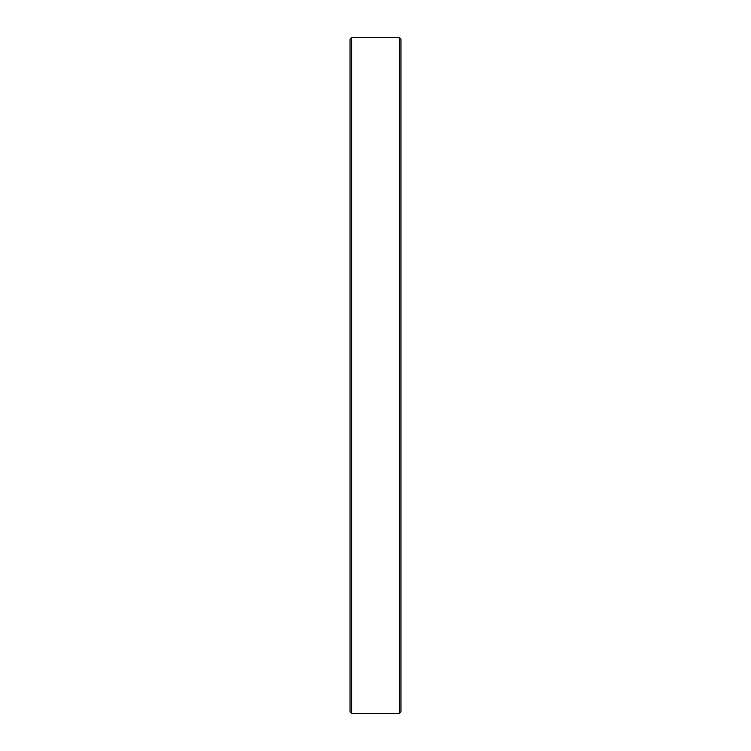 <?xml version="1.0" encoding="UTF-8"?>
<svg xmlns="http://www.w3.org/2000/svg" width="751" height="751" viewBox="0 0 751 751"><rect width="100%" height="100%" fill="white"/><g stroke="black" fill="none" stroke-linecap="round" stroke-linejoin="round"><path stroke-width="1.13" d="M399.354 713.45L399.354 37.55L351.646 37.55L351.646 713.45L399.354 713.45L400.95 711.864L400.95 39.136L399.354 37.55M351.646 713.45L350.05 711.864L350.05 39.136L351.646 37.55"/></g></svg>
